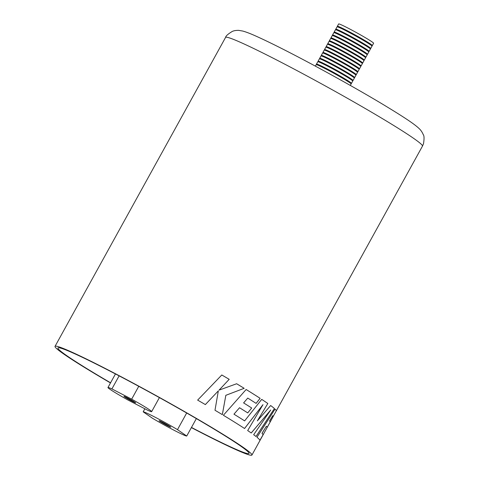 <?xml version="1.0" encoding="UTF-8"?>
<svg xmlns="http://www.w3.org/2000/svg" width="479" height="479" viewBox="0 0 479 479"><rect width="100%" height="100%" fill="white"/><g stroke="black" fill="none" stroke-linecap="round" stroke-linejoin="round"><path stroke-width="0.72" d="M191.468 427.436A109.128 5.568 -151.1 0 0 193.929 428.717A109.128 5.568 -151.1 0 0 249.014 453.439A109.128 5.568 -151.1 0 0 113.032 372.686A109.128 5.568 -151.1 0 0 57.941 347.964A109.128 5.568 -151.1 0 0 110.577 382.781M218.334 390.882L214.993 410.252A112.457 5.742 -151.1 0 1 222.34 414.646L225.837 395.319L244.176 388.313A112.457 5.742 -151.1 0 0 236.644 383.751L219.089 390.122L229.196 379.32A112.457 5.742 -151.1 0 0 221.801 374.979L197.641 400.115A112.457 5.742 -151.1 0 1 205.359 404.587L218.322 390.876L205.347 404.581M267.845 403.522A112.457 5.742 -151.1 0 0 261.708 399.366L244.631 420.891A112.457 5.742 -151.1 0 0 233.974 414.191L239.518 407.737A112.457 5.742 -151.1 0 1 247.745 412.91L251.697 408.018A112.457 5.742 -151.1 0 0 243.619 402.923L247.757 398.085A112.457 5.742 -151.1 0 1 256.109 403.39L260.121 398.324A112.457 5.742 -151.1 0 0 246.134 389.511L223.37 415.269A112.457 5.742 -151.1 0 1 241.62 426.597A112.457 5.742 -151.1 0 1 244.571 428.513L262.965 404.653L247.685 430.573A112.457 5.742 -151.1 0 1 251.23 432.992L270.701 410.006L253.666 434.728A112.457 5.742 -151.1 0 1 256.037 436.513L274.425 408.521A112.457 5.742 -151.1 0 0 270.653 405.533L257.355 420.879L267.821 403.51A112.421 5.736 -151.1 0 0 261.708 399.366M276.155 411.09A112.457 5.742 -151.1 0 0 276.251 410.988A112.457 5.742 -151.1 0 0 275.054 409.102L256.972 437.255A112.457 5.742 -151.1 0 1 259.911 440.351L263.037 434.818A112.457 5.742 -151.1 0 0 262.031 433.339L266.372 426.262A112.457 5.742 -151.1 0 1 267.102 427.507L270.102 422.119A112.457 5.742 -151.1 0 0 269.581 420.981L272.779 415.658L273.042 416.76M110.487 382.949A112.457 5.742 28.9 0 1 55.031 346.353A112.457 5.742 28.9 0 1 111.799 371.836A112.457 5.742 28.9 0 1 251.93 455.05A112.457 5.742 28.9 0 1 195.163 429.573A112.457 5.742 28.9 0 1 191.378 427.603M222.322 414.634L225.837 395.319M225.825 395.313L244.176 388.313M244.158 388.301A112.421 5.736 -151.1 0 0 236.638 383.757M219.071 390.116L229.196 379.32M229.184 379.314A112.421 5.736 -151.1 0 0 221.801 374.985M257.355 420.879L267.821 403.51M244.607 420.879L244.631 420.891A112.421 5.736 -151.1 0 0 233.956 414.185L239.518 407.737M247.727 412.898L251.697 408.018A112.421 5.736 -151.1 0 0 243.601 402.911L243.619 402.923M243.601 402.911L247.757 398.085M256.085 403.378L260.121 398.324M260.097 398.312A112.421 5.736 -151.1 0 0 246.134 389.517M244.547 428.501L262.965 404.653M251.2 432.98L270.701 410.006M256.014 436.495L274.425 408.521M274.395 408.509A112.421 5.736 -151.1 0 0 270.647 405.533M273.162 416.52L276.221 410.97A112.421 5.736 -151.1 0 0 275.048 409.108M259.881 440.333L263.037 434.818M263.007 434.806A112.421 5.736 -151.1 0 0 262.001 433.321L262.031 433.339M262.001 433.321L266.372 426.262M267.072 427.496L270.102 422.119M270.078 422.107A112.421 5.736 -151.1 0 0 269.551 420.969L269.581 420.981M269.551 420.969L272.779 415.658M167.428 425.645A6.688 0.341 -151.1 0 0 170.805 427.16A6.688 0.341 -151.1 0 0 162.471 422.209A6.688 0.341 -151.1 0 0 159.094 420.694A6.688 0.341 -151.1 0 0 167.428 425.645M186.726 436.034L177.493 429.639A24.95 1.275 -151.1 0 0 155.699 417.52A24.95 1.275 -151.1 0 0 143.173 411.826L152.406 418.215A24.95 1.275 -151.1 0 0 174.2 430.334A24.95 1.275 -151.1 0 0 186.726 436.034L196.348 418.604M143.173 411.826L144.85 408.785M177.493 429.639L186.678 413.006M135.108 402.342A6.688 0.341 -151.1 0 0 128.612 398.552A6.688 0.341 -151.1 0 0 123.947 396.355A6.688 0.341 -151.1 0 0 124.498 396.834A6.688 0.341 -151.1 0 0 130.995 400.624A6.688 0.341 -151.1 0 0 135.659 402.815A6.688 0.341 -151.1 0 0 135.108 402.342M131.665 399.163L111.912 388.906A24.95 1.275 -151.1 0 0 107.961 387.529A24.95 1.275 -151.1 0 0 127.941 400.007L147.7 410.264A24.95 1.275 -151.1 0 0 151.651 411.647A24.95 1.275 -151.1 0 0 149.604 409.862A24.95 1.275 -151.1 0 0 131.665 399.163L138.754 386.319M111.912 388.906L119.109 375.859M337.827 26.83A19.962 1.018 28.9 0 1 337.372 26.279L338.653 23.95A19.962 1.018 28.9 0 1 347.844 28.016A19.962 1.018 28.9 0 1 373.608 43.248L372.321 45.571A19.962 1.018 28.9 0 1 371.614 45.481M337.372 26.279A19.962 1.018 28.9 0 1 346.562 30.345A19.962 1.018 28.9 0 1 372.321 45.571M337.761 26.95L337.952 26.596A19.298 0.982 28.9 0 1 346.838 30.53A19.298 0.982 28.9 0 1 371.74 45.248L371.548 45.607M336.15 29.86L336.348 29.506A19.298 0.982 28.9 0 1 345.233 33.434A19.298 0.982 28.9 0 1 370.135 48.157L369.938 48.511M334.546 32.77L334.743 32.416A19.298 0.982 28.9 0 1 343.629 36.344A19.298 0.982 28.9 0 1 368.531 51.067L368.333 51.421M332.941 35.68L333.139 35.326A19.298 0.982 28.9 0 1 342.018 39.254A19.298 0.982 28.9 0 1 366.926 53.977L366.728 54.331M331.336 38.589L331.528 38.236A19.298 0.982 28.9 0 1 340.413 42.164A19.298 0.982 28.9 0 1 365.315 56.887L365.124 57.24M329.732 41.499L329.923 41.146A19.298 0.982 28.9 0 1 338.809 45.074A19.298 0.982 28.9 0 1 363.711 59.797L363.519 60.15M328.121 44.403L328.319 44.05A19.298 0.982 28.9 0 1 337.204 47.984A19.298 0.982 28.9 0 1 362.106 62.701L361.908 63.054M326.516 47.313L326.714 46.96A19.298 0.982 28.9 0 1 335.599 50.888A19.298 0.982 28.9 0 1 360.501 65.611L360.304 65.964M324.912 50.223L325.109 49.87A19.298 0.982 28.9 0 1 333.989 53.798A19.298 0.982 28.9 0 1 358.897 68.521L358.699 68.874M323.307 53.133L323.499 52.78A19.298 0.982 28.9 0 1 332.384 56.708A19.298 0.982 28.9 0 1 357.286 71.431L357.094 71.784M321.702 56.043L321.894 55.69A19.298 0.982 28.9 0 1 330.779 59.618A19.298 0.982 28.9 0 1 355.681 74.341L355.49 74.694M320.092 58.953L320.289 58.6A19.298 0.982 28.9 0 1 329.175 62.527A19.298 0.982 28.9 0 1 354.077 77.251L353.879 77.604M318.487 61.857L318.685 61.504A19.298 0.982 28.9 0 1 327.57 65.437A19.298 0.982 28.9 0 1 352.472 80.155L352.275 80.508M316.882 64.767L317.08 64.414A19.298 0.982 28.9 0 1 325.965 68.341A19.298 0.982 28.9 0 1 350.868 83.065L350.67 83.418M315.368 66.138L316.176 64.677A19.962 1.018 28.9 0 1 325.367 68.742A19.962 1.018 28.9 0 1 351.125 83.969L350.317 85.43M316.954 64.641A19.962 1.018 28.9 0 1 316.493 64.09L317.781 61.767A19.962 1.018 28.9 0 1 326.971 65.833A19.962 1.018 28.9 0 1 352.73 81.059L351.448 83.388A19.962 1.018 28.9 0 1 350.742 83.292M316.493 64.09A19.962 1.018 28.9 0 1 325.684 68.156A19.962 1.018 28.9 0 1 351.448 83.388M318.559 61.731A19.962 1.018 28.9 0 1 318.098 61.186L319.385 58.857A19.962 1.018 28.9 0 1 328.576 62.923A19.962 1.018 28.9 0 1 354.34 78.155L353.053 80.478A19.962 1.018 28.9 0 1 352.346 80.388M318.098 61.186A19.962 1.018 28.9 0 1 327.295 65.252A19.962 1.018 28.9 0 1 353.053 80.478M320.164 58.827A19.962 1.018 28.9 0 1 319.709 58.276L320.99 55.947A19.962 1.018 28.9 0 1 330.181 60.013A19.962 1.018 28.9 0 1 355.945 75.245L354.658 77.568A19.962 1.018 28.9 0 1 353.951 77.478M319.709 58.276A19.962 1.018 28.9 0 1 328.899 62.342A19.962 1.018 28.9 0 1 354.658 77.568M321.768 55.917A19.962 1.018 28.9 0 1 321.313 55.366L322.595 53.037A19.962 1.018 28.9 0 1 331.791 57.103A19.962 1.018 28.9 0 1 357.55 72.335L356.262 74.664A19.962 1.018 28.9 0 1 355.556 74.568M321.313 55.366A19.962 1.018 28.9 0 1 330.504 59.432A19.962 1.018 28.9 0 1 356.262 74.664M323.373 53.007A19.962 1.018 28.9 0 1 322.918 52.456L324.205 50.127A19.962 1.018 28.9 0 1 333.396 54.193A19.962 1.018 28.9 0 1 359.154 69.425L357.873 71.754A19.962 1.018 28.9 0 1 357.16 71.658M322.918 52.456A19.962 1.018 28.9 0 1 332.109 56.522A19.962 1.018 28.9 0 1 357.873 71.754M324.978 50.097A19.962 1.018 28.9 0 1 324.522 49.547L325.81 47.223A19.962 1.018 28.9 0 1 335.001 51.289A19.962 1.018 28.9 0 1 360.759 66.515L359.478 68.844A19.962 1.018 28.9 0 1 358.765 68.748M324.522 49.547A19.962 1.018 28.9 0 1 333.713 53.612A19.962 1.018 28.9 0 1 359.478 68.844M326.588 47.187A19.962 1.018 28.9 0 1 326.127 46.637L327.414 44.313A19.962 1.018 28.9 0 1 336.605 48.379A19.962 1.018 28.9 0 1 362.369 63.605L361.082 65.934A19.962 1.018 28.9 0 1 360.376 65.839M326.127 46.637A19.962 1.018 28.9 0 1 335.324 50.702A19.962 1.018 28.9 0 1 361.082 65.934M328.193 44.284A19.962 1.018 28.9 0 1 327.738 43.733L329.019 41.404A19.962 1.018 28.9 0 1 338.21 45.469A19.962 1.018 28.9 0 1 363.974 60.701L362.687 63.024A19.962 1.018 28.9 0 1 361.98 62.935M327.738 43.733A19.962 1.018 28.9 0 1 336.929 47.798A19.962 1.018 28.9 0 1 362.687 63.024M329.797 41.374A19.962 1.018 28.9 0 1 329.342 40.823L330.624 38.494A19.962 1.018 28.9 0 1 339.815 42.559A19.962 1.018 28.9 0 1 365.579 57.791L364.291 60.115A19.962 1.018 28.9 0 1 363.585 60.025M329.342 40.823A19.962 1.018 28.9 0 1 338.533 44.888A19.962 1.018 28.9 0 1 364.291 60.115M331.402 38.464A19.962 1.018 28.9 0 1 330.947 37.913L332.234 35.584A19.962 1.018 28.9 0 1 341.425 39.649A19.962 1.018 28.9 0 1 367.183 54.881L365.902 57.211A19.962 1.018 28.9 0 1 365.19 57.115M330.947 37.913A19.962 1.018 28.9 0 1 340.138 41.978A19.962 1.018 28.9 0 1 365.902 57.211M333.007 35.554A19.962 1.018 28.9 0 1 332.552 35.003L333.839 32.674A19.962 1.018 28.9 0 1 343.03 36.739A19.962 1.018 28.9 0 1 368.788 51.971L367.507 54.301A19.962 1.018 28.9 0 1 366.794 54.205M332.552 35.003A19.962 1.018 28.9 0 1 341.743 39.068A19.962 1.018 28.9 0 1 367.507 54.301M334.617 32.644A19.962 1.018 28.9 0 1 334.156 32.093L335.444 29.77A19.962 1.018 28.9 0 1 344.635 33.835A19.962 1.018 28.9 0 1 370.399 49.062L369.111 51.391A19.962 1.018 28.9 0 1 368.405 51.295M334.156 32.093A19.962 1.018 28.9 0 1 343.353 36.159A19.962 1.018 28.9 0 1 369.111 51.391M336.222 29.734A19.962 1.018 28.9 0 1 335.767 29.183L337.048 26.86A19.962 1.018 28.9 0 1 346.239 30.925A19.962 1.018 28.9 0 1 372.003 46.152L370.716 48.481A19.962 1.018 28.9 0 1 370.01 48.385M335.767 29.183A19.962 1.018 28.9 0 1 344.958 33.249A19.962 1.018 28.9 0 1 370.716 48.481M225.567 37.428C225.753 36.045 227.974 34.051 232.231 31.452C233.86 30.68 236.033 30.321 238.758 30.375L242.805 31.063C246.332 32.045 250.84 33.787 256.343 36.29C265.785 40.523 278.137 46.595 293.399 54.51C321.708 69.186 357.029 88.849 382.206 103.949C403.504 116.81 413.79 123.618 418.664 128.138C420.628 129.845 422.161 132.012 423.256 134.641C424.208 135.665 424.292 138.676 423.52 143.676L422.466 146.125A112.457 5.742 -151.1 0 0 282.335 62.905A112.457 5.742 -151.1 0 0 225.567 37.428L55.031 346.353M422.466 146.125L276.251 410.988M273.12 416.664L251.93 455.05M151.651 411.647L159.393 397.612M107.961 387.529L115.451 373.949"/></g></svg>
